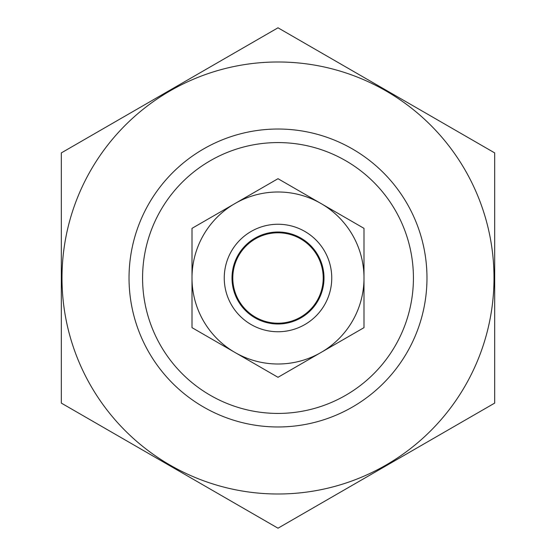 <?xml version="1.0" encoding="UTF-8"?>
<svg xmlns="http://www.w3.org/2000/svg" width="556" height="556" viewBox="0 0 556 556"><rect width="100%" height="100%" fill="white"/><g stroke="black" fill="none" stroke-linecap="round" stroke-linejoin="round"><path stroke-width="0.83" d="M142.572 278A135.428 135.428 0 0 1 345.714 160.719A135.428 135.428 0 0 1 345.714 395.281A135.428 135.428 0 0 1 142.572 278M129.034 278A148.966 148.966 0 0 1 352.483 148.987A148.966 148.966 0 0 1 352.483 407.013A148.966 148.966 0 0 1 129.034 278M278 493.999A215.999 215.999 0 0 1 90.934 169.997A215.999 215.999 0 0 1 465.066 169.997A215.999 215.999 0 0 1 278 493.999M61.32 152.9L61.32 403.1L278 528.2L494.68 403.1L494.68 152.9L278 27.8L61.32 152.9M323.217 278A45.217 45.217 0 0 1 255.392 317.156A45.217 45.217 0 0 1 255.392 238.844A45.217 45.217 0 0 1 323.217 278M224.256 278A53.744 53.744 0 0 0 304.876 324.544A53.744 53.744 0 0 0 304.876 231.456A53.744 53.744 0 0 0 224.256 278M233.68 204.288A86.006 86.006 0 0 0 192.008 276.471L192.008 279.529A86.006 86.006 0 0 0 233.68 351.712L236.328 353.234A86.006 86.006 0 0 0 319.672 353.234L322.32 351.712A86.006 86.006 0 0 0 363.992 279.529L363.992 276.471A86.006 86.006 0 0 0 322.32 204.288L319.672 202.766A86.006 86.006 0 0 0 236.328 202.766L192.008 228.349L192.008 276.471M319.672 202.766L278 178.698L236.328 202.766M363.992 276.471L363.992 228.349L322.32 204.288M192.008 279.529L192.008 327.651L233.68 351.712M236.328 353.234L278 377.302L319.672 353.234M322.32 351.712L363.992 327.651L363.992 279.529M232.012 278A45.988 45.988 0 0 0 300.998 317.83A45.988 45.988 0 0 0 300.998 238.17A45.988 45.988 0 0 0 232.012 278"/></g></svg>
